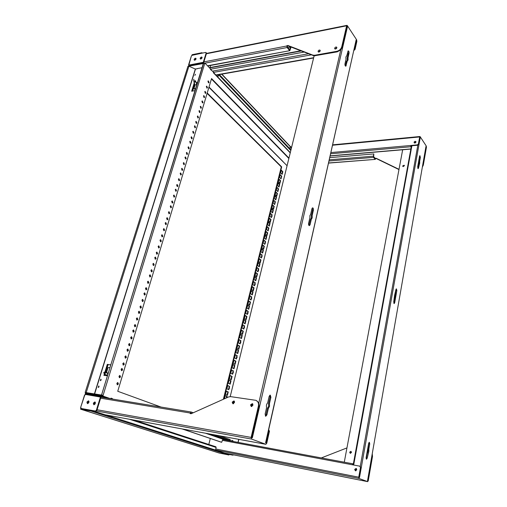 <?xml version="1.0" encoding="UTF-8"?>
<svg xmlns="http://www.w3.org/2000/svg" width="507" height="507" viewBox="0 0 507 507"><rect width="100%" height="100%" fill="white"/><g stroke="black" fill="none" stroke-linecap="round" stroke-linejoin="round"><path stroke-width="0.76" d="M336.832 47.816L336.68 47.151C335.843 46.815 335.165 47.17 334.645 48.216L334.797 48.881C335.634 49.217 336.312 48.862 336.832 47.816M336.857 47.588L335.013 49.008M320.202 50.839L320.05 50.168C319.245 49.851 318.586 50.199 318.085 51.22L318.238 51.891C319.042 52.208 319.702 51.86 320.202 50.839M320.234 50.592L318.459 52.018M415.955 142.08L415.803 141.504C415.056 141.123 414.479 141.377 414.073 142.252L414.225 142.828C414.973 143.208 415.55 142.955 415.955 142.08M415.955 141.802L414.327 142.911M403.141 166.6L404.371 165.7M418.047 164.75L418.408 164.667M194.675 60.219L195.949 59.066M200.709 59.04L201.995 57.88M202.09 57.386L200.487 59.027M200.804 59.027C201.894 58.514 202.268 57.874 201.925 57.107L201.425 57.018C200.335 57.538 199.967 58.178 200.309 58.945L200.804 59.027M196.038 58.571L194.454 60.213M194.764 60.206C195.841 59.693 196.215 59.053 195.873 58.299L195.385 58.21C194.308 58.73 193.934 59.37 194.276 60.124L194.764 60.206M336.851 47.702L335.121 49.04M336.648 48.241L335.672 48.995M320.228 50.706L318.567 52.044M320.012 51.258L319.131 51.968M402.97 166.53L404.358 165.51M402.704 165.903L404.206 165.244L404.358 165.789L402.862 166.448L402.704 165.903M418.11 164.395L418.452 164.439M268.387 408.363L269.528 406.303L269.445 403.699L270.909 397.254L270.256 395.099L269.141 396.423L267.671 402.888C266.498 404.079 266.143 405.638 266.6 407.571L265.11 414.105L265.744 416.253L266.904 414.878L268.387 408.363L267.5 408.236L268.647 406.177L268.564 403.572L270.028 397.133L269.794 395.238M347.263 61.043L348.062 60.016L348.005 57.766L349.031 53.241C349.146 51.898 348.873 51.106 348.214 50.858L346.674 55.985C345.926 56.372 345.711 57.462 346.021 59.262L344.975 63.838C344.861 65.181 345.134 65.973 345.793 66.221L347.263 61.043L346.465 61.176L345.356 65.973M346.636 61.151L347.263 60.149L347.213 57.906L348.239 53.381L347.859 51.245M309.878 215.64L309.897 217.68L308.598 223.384C308.446 224.671 308.7 225.431 309.378 225.659L310.081 224.753L311.374 219.068C312.147 218.447 312.394 217.338 312.128 215.748L313.408 210.107C313.56 208.814 313.294 208.054 312.623 207.826L311.944 208.7L310.658 214.353L309.878 215.64M419.181 164.141L418.497 164.192L419.029 163.191L418.997 161.372L419.682 161.321L420.373 157.417L419.904 155.636L419.555 156.226L417.667 166.898L418.129 168.679L418.49 168.071L419.714 163.14L419.682 161.321M368.158 452.84L367.398 452.707L368.114 451.008L368.063 448.968L368.823 449.094L369.736 443.917L369.369 442.275L368.646 443.403L366.13 457.587L366.491 459.222L367.239 458.062L368.868 451.135L368.823 449.094M394.566 295.511L393.73 301.893L394.161 303.604L394.68 302.774L396.842 290.562L396.404 288.844L395.904 289.655L394.566 295.511M94.936 404.244L94.511 404.288L94.163 403.141L95.246 402.235M95.386 402.571L94.872 404.269M88.497 403.135L88.091 403.173L87.755 402.032L88.82 401.132M88.959 401.481L88.459 403.154M233.315 403.762L232.89 402.412L234.361 401.278M234.494 401.531L233.474 402.659L233.588 403.686M251.687 406.519L251.219 405.131L252.765 403.99M252.892 404.218L251.795 405.385L251.941 406.456M234.538 402.495L233.904 400.929L232.2 402.146L232.84 403.718L234.538 402.495M234.221 401.126L232.783 402.4L233.106 403.775M252.961 405.226L252.29 403.629L250.534 404.865L251.212 406.468L252.961 405.226M252.613 403.826L251.111 405.118L251.466 406.525M366.732 454.19L367.068 454.589M351.117 451.452L350.014 452.32L350.394 453.359M349.672 452.168L350.914 451.344L351.49 452.491L350.248 453.321L349.672 452.168M350.457 453.366L350.267 452.447L351.167 451.496M356.434 468.722L355.166 469.59L355.806 470.826M356.554 468.81L355.521 469.723L355.889 470.813M415.968 141.947L414.453 142.98M415.93 142.188L414.694 143.031M93.326 403.16L94.853 401.924L95.329 403.502L93.801 404.744L93.326 403.16M94.055 404.77L93.82 403.325L95.094 402.057M86.919 402.051L88.433 400.822L88.896 402.393L87.388 403.623L86.919 402.051M87.635 403.648L87.413 402.216L88.674 400.961M356.782 469.824L356.079 468.462L354.678 469.419L355.388 470.781L356.782 469.824M356.288 468.563L355.033 469.558L355.534 470.819M203.877 62.963L203.282 62.342L188.851 65.105L189.003 65.802M203.358 63.064L188.699 65.593M203.136 62.836L203.282 62.342M204.999 63.153L287.146 47.519L286.848 45.979L203.877 61.886L203.605 62.678M287.919 47.569L290.454 47.088L290.866 47.62L289.852 50.662L207.509 65.777M330.703 153.767L410.955 146.738L410.778 145.484L330.97 152.563M329.081 160.985L373.564 157.366L373.374 156.181L329.347 159.806M399.009 169.332L376.124 158.247L376.39 158.596L375.611 158.653L375.262 159.388L328.637 162.962M188.788 65.308L191.399 55.922M287.146 47.519L289.44 50.44M206.14 52.544L206.374 53.767L346.636 25.787L341.743 46.853C340.977 49.16 339.354 50.637 336.876 51.296L314.657 55.263L312.946 55.149L287.843 45.453L286.848 45.979M203.877 61.886L206.374 53.767M290.454 47.088L289.706 49.787L287.33 46.821L286.943 45.624M210.684 69.186L304.042 52.088M353.918 50.453L355.065 49.388L356.865 41.359L356.611 39.774L347.32 25.604L346.934 25.356L346.636 25.787M290.809 150.528L218.986 75.156L218.2 75.093L217.528 76.709M410.955 146.738L411.209 147.106M373.564 157.366L375.06 159.274M332.617 145.224L419.669 136.947L418.408 144.001L417.4 144.869L410.778 145.484M411.323 146.479L410.784 145.452M329.829 157.639L373.83 153.932L373.374 156.181M375.611 158.653L373.684 156.764L373.83 153.932M422.451 166.892L423.326 165.105L426.444 147.258L426.273 146.029L420.126 136.643L419.669 136.947M376.39 158.596L398.965 169.566M218.656 75.017L217.858 77.051M191.627 55.745L192.261 55.143L205.76 52.43L206.172 52.95L203.294 62.31L189.155 65.023M189.174 64.934L188.623 64.738L191.418 55.871M203.637 62.672L203.294 62.31M287.843 45.453L288.261 45.991L287.361 46.162M288.261 45.991L314.131 55.865L337.269 51.86L340.767 49.857L342.136 47.424L347.016 26.358M356.148 40.541L356.503 40.807L354.697 48.837L354.095 49.667M417.4 144.869L417.654 145.243L411.038 145.826M417.654 145.243L418.662 144.381L419.935 137.277M411.031 145.927L411.431 145.896M425.988 146.662L422.61 165.979M375.338 158.311L376.124 158.247M188.718 65.118L188.623 64.738M290.334 147.1L291.455 147.924M192.191 55.295L201.837 53.216M230.203 396.594L314.131 55.865M91.349 410.385L95.931 411.215L96.869 410.404L100.62 398.179L190.29 413.04L190.157 413.554L191.145 413.718L228.492 396.968L230.647 396.632L255.94 400.334C258.05 401.348 258.868 403.287 258.386 406.139L258.957 406.392L258.779 402.964L256.358 400.524M290.41 146.675L291.557 147.499M191.982 55.168L192.134 54.686L201.963 52.709L202.344 53.115M290.745 146.643L290.644 147.068M201.963 52.709L201.811 53.191M265.744 442.833L356.123 39.99L356.453 40.49M347.289 26.827L347.156 26.332M347.46 26.795L346.959 26.617M251.713 437.668L252.334 437.858L251.719 437.63L258.957 406.392M105.164 414.802L265.845 444.303L251.542 439.068L251.13 437.414L97.071 409.751M356.085 40.167L265.586 442.757L266.219 442.991L268.913 431.013L268.672 429.822M359.095 477.366L359.507 477.486L359.102 477.334L360.845 467.568L360.496 467.429L358.747 477.201L358.994 478.462L367.683 481.65L368.266 480.725L372.499 456.471L372.271 454.038M367.575 480.465L425.95 146.504L367.537 480.68L367.93 480.598L372.17 456.325L372.499 456.471M420.062 137.631L420.011 137.27M420.24 137.612L419.885 137.536M344.278 462.2L402.666 149.761M418.307 165.257L417.907 165.529M321.337 457.922L346.946 447.915M372.157 454.665L372.17 456.325M289.554 149.21L290.308 146.498L221.876 74.142M190.803 413.661L191.088 413.066M269.445 403.699L268.564 403.572M265.332 415.981L266.023 414.739L267.5 408.236M348.005 57.766L347.213 57.906M308.953 225.438L310.538 219.094L311.374 219.068M312.128 215.748L311.292 215.773L312.572 210.139L312.211 208.079M310.538 219.094C311.311 218.473 311.558 217.37 311.292 215.773M265.586 442.757L266.219 442.991M265.845 444.303L266.771 443.194L269.458 431.229L268.691 429.721M258.386 406.139L251.13 437.414M347.415 26.972L252.334 437.858L251.706 437.744M417.768 168.273L418.497 164.192M418.997 161.372L419.581 156.099M366.162 458.803L367.398 452.707M368.063 448.968L368.944 442.56M396.011 295.264L395.289 295.232L396.037 289.199M395.523 298.034L394.795 298.002L395.289 295.232M393.812 303.23L394.795 298.002M366.84 455.869L366.39 456.129M210.627 65.466L209.803 68.172M100.62 398.179L100.963 397.076L100.475 396.905L96.374 410.239L95.436 411.057L95.931 411.215M190.29 413.04L191.297 412.033L193.275 412.761M191.196 412.026L100.931 397.171L191.297 412.033M420.208 137.771L359.507 477.486L359.089 477.404M191.919 413.37L191.126 413.072M80.879 407.653L81.069 408.452L95.436 411.057M100.475 396.905L85.474 394.44L84.574 395.061M205.519 433.225L225.064 439.943L222.782 439.525M85.537 394.452L101.742 397.292M360.078 466.301L360.845 467.568M222.567 440.387L359.729 466.161L360.496 467.429M208.808 444.481L210.31 438.492M228.416 454.234L232.586 455.071L233.201 454.779M228.72 454.335L232.89 455.166L233.531 454.842M81.069 408.452L81.424 408.56M81.05 407.824L80.594 407.622L84.745 395.08M228.885 440.659L223.321 438.726L223.181 439.296M352.359 464.735L352.961 463.823L353.354 463.975M223.321 438.726L222.7 438.612M105.919 397.982L100.697 396.17L100.487 396.861M100.697 396.17L85.398 393.666L85.182 394.345M352.72 464.849L353.195 464.837M88.972 402.045L88.979 401.588M182.102 428.928L221.267 442.193M80.797 407.78L80.911 408.471M85.423 394.579L84.853 395.08M112.167 416.089L111.92 416.912L111.033 417.508L90.987 411.031L80.955 409.25M81.082 409.333L219.379 453.081L228.917 454.994L214.721 450.546L215.5 450.058L216.14 447.453L215.862 446.781L134.317 420.157M182.564 429.017L221.679 442.275L222.852 439.22L222.567 438.536L209.188 433.903M111.236 417.489L111.439 416.811L91.203 410.334L80.746 408.439L80.531 409.124M228.917 454.994L229.05 454.437L215.475 450.134M218.713 452.89L81.12 409.314M90.987 411.031L91.203 410.334M111.686 416L111.426 416.849M215.671 450.774L215.811 450.203M111.635 416.171L111.179 415.905M111.147 416.013L111.622 416.101M228.41 389.534L228.651 388.552L229.082 388.609L228.809 389.712L226.908 388.863L227.738 385.523L229.633 386.385L228.771 388.565M229.36 387.487L229.538 388.191L229.082 388.609M232.257 374.027L232.491 373.076L232.916 373.127L232.65 374.217L230.774 373.317L231.591 370.021L233.461 370.934L232.624 373.095M233.188 372.024L233.366 372.727L232.916 373.127M236.047 358.747L236.268 357.828L236.699 357.872L236.433 358.95L234.583 357.993L235.394 354.748L237.232 355.711L236.42 357.847M236.965 356.782L237.143 357.492L236.699 357.872M239.779 343.689L240.001 342.802L240.419 342.84L240.16 343.898L238.341 342.897L239.139 339.696L240.952 340.71L240.16 342.814M240.686 341.762L240.857 342.472L240.419 342.84M243.461 328.84L243.671 327.985L244.095 328.016L243.835 329.062L242.042 328.016L242.828 324.86L244.615 325.919L243.848 328.004M244.355 326.958L244.526 327.668L244.095 328.016M247.086 314.207L247.296 313.383L247.714 313.408L247.46 314.435L245.692 313.345L246.465 310.233L248.227 311.342L247.486 313.396M247.974 312.363L248.138 313.072L247.714 313.408M250.667 299.783L250.864 298.984L251.282 299.003L251.028 300.017L249.292 298.883L250.052 295.815L251.789 296.963L251.066 298.997M251.535 297.977L251.7 298.68L251.282 299.003M254.191 285.555L254.381 284.788L254.799 284.807L254.552 285.802L252.841 284.623L253.589 281.6L255.3 282.792L254.603 284.801M255.053 283.787L255.217 284.497L254.799 284.807M257.67 271.53L257.854 270.795L258.272 270.801L258.025 271.784L256.333 270.567L257.074 267.582L258.76 268.818L258.082 270.795M258.519 269.8L258.678 270.504L258.272 270.801M261.105 257.695L261.276 256.986L261.694 256.992L261.454 257.962L259.787 256.7L260.516 253.76L262.176 255.034L261.517 256.992M261.935 256.003L262.094 256.707L261.694 256.992M264.483 244.057L265.066 243.366L264.831 244.33L263.184 243.024L263.906 240.128L265.548 241.44L264.901 243.373M265.307 242.397L265.465 243.1L265.066 243.366M267.823 230.596L268.399 229.931L268.165 230.881L266.543 229.538L267.252 226.68L268.868 228.03L268.634 228.974L268.222 228.98L268.241 229.937M268.634 228.974L268.399 229.931M271.112 217.326L271.682 216.679L271.448 217.611L269.851 216.236L270.554 213.415L272.145 214.803L271.917 215.735L271.505 215.748L271.537 216.685M271.917 215.735L272.069 216.438L271.682 216.679M274.363 204.226L274.921 203.605L274.693 204.524L273.115 203.111L273.805 200.328L275.383 201.748L275.155 202.667L274.743 202.686L274.788 203.611M275.155 202.667L274.921 203.605M277.563 191.31L278.115 190.702L277.893 191.608L276.334 190.163L277.018 187.419L278.571 188.87L278.349 189.783L277.937 189.802L277.988 190.708M278.349 189.783L278.115 190.702M280.726 178.559L281.271 177.97L281.049 178.87L279.515 177.387L280.187 174.681L281.721 176.17L281.499 177.063L281.093 177.089L281.151 177.982M281.499 177.063L281.271 177.97M187.932 66.328L203.307 63.54M110.133 398.673L102.015 395.847L102.224 395.156L85.696 392.532M102.376 395.207L102.389 395.961L102.877 396.043L103.092 395.352L204.727 63.521L203.649 63.16L101.539 394.997L103.092 395.352L102.224 395.156M204.632 97.167L203.884 95.601L203.478 96.038L204.226 97.61L204.632 97.167M203.985 97.566L203.662 95.715M203.034 102.477L202.287 100.912L201.875 101.356L202.623 102.927L203.034 102.477M202.375 102.883L202.065 101.026M201.425 107.826L200.677 106.261L200.259 106.711L201.006 108.276L201.425 107.826M200.766 108.232L200.461 106.369M200.138 112.123L199.384 110.558L198.959 111.014L199.707 112.579L200.138 112.123M199.466 112.535L199.169 110.665M198.51 117.516L197.762 115.957L197.331 116.42L198.079 117.979L198.51 117.516M197.831 117.941L197.546 116.065M196.881 122.948L196.133 121.395L195.689 121.864L196.437 123.416L196.881 122.948M196.196 123.378L195.911 121.496M195.563 127.32L194.821 125.761L194.371 126.237L195.113 127.796L195.563 127.32M194.872 127.751L194.599 125.863M193.915 132.809L193.173 131.256L192.717 131.731L193.459 133.29L193.915 132.809M193.211 133.246L192.952 131.351M192.254 138.329L191.513 136.776L191.044 137.264L191.785 138.817L192.254 138.329M191.545 138.772L191.291 136.877M190.917 142.771L190.176 141.219L189.707 141.713L190.442 143.266L190.917 142.771M190.201 143.221L189.954 141.314M189.238 148.348L188.503 146.802L188.021 147.303L188.756 148.849L189.238 148.348M188.515 148.811L188.274 146.897M187.552 153.963L186.817 152.423L186.323 152.924L187.058 154.47L187.552 153.963M186.817 154.426L186.589 152.512M186.196 158.482L185.461 156.936L184.96 157.449L185.695 158.995L186.196 158.482M185.454 158.951L185.727 158.526L185.232 157.024M184.491 164.154L183.756 162.614L183.249 163.134L183.978 164.674L184.491 164.154M183.737 164.629L184.022 164.198L183.528 162.703M182.773 169.864L182.038 168.324L181.519 168.856L182.254 170.39L182.773 169.864M182.013 170.346L182.305 169.902L181.81 168.413M181.392 174.459L180.663 172.919L180.137 173.457L180.86 174.991L181.392 174.459M180.619 174.947L180.923 174.497L180.435 173.007M179.655 180.226L178.927 178.698L178.394 179.237L179.117 180.771L179.655 180.226M178.876 180.726L179.186 180.264L178.698 178.775M177.906 186.037L177.184 184.504L176.639 185.055L177.361 186.582L177.906 186.037M177.12 186.538L177.437 186.069L176.956 184.586M176.506 190.708L175.783 189.181L175.226 189.732L175.948 191.259L176.506 190.708M175.707 191.215L176.03 190.733L175.555 189.257M174.738 196.577L174.021 195.049L173.451 195.613L174.167 197.141L174.738 196.577M173.933 197.09L174.269 196.602L173.787 195.125M172.963 202.483L172.247 200.962L171.67 201.532L172.38 203.053L172.963 202.483M172.146 203.009L172.488 202.508L172.012 201.032M171.531 207.236L170.821 205.715L170.232 206.292L170.948 207.813L171.531 207.236M170.707 207.762L171.062 207.255L170.586 205.785M169.737 213.206L169.027 211.692L168.432 212.275L169.135 213.796L169.737 213.206M168.894 213.745L169.262 213.225L168.793 211.761M167.931 219.22L167.228 217.699L166.613 218.295L167.316 219.81L167.931 219.22M167.082 219.759L167.456 219.233L166.993 217.769M166.48 224.05L165.776 222.535L165.155 223.137L165.852 224.652L166.48 224.05M165.618 224.601L166.004 224.069L165.542 222.605M164.648 230.127L163.951 228.619L163.317 229.227L164.015 230.742L164.648 230.127M163.774 230.685L164.173 230.14L163.717 228.682M162.81 236.243L162.113 234.735L161.473 235.356L162.164 236.864L162.81 236.243M161.923 236.807L162.335 236.249L161.879 234.798M161.334 241.161L160.643 239.659L159.984 240.28L160.675 241.788L161.334 241.161M160.434 241.738L160.858 241.167L160.402 239.716M159.471 247.346L158.786 245.844L158.114 246.478L158.805 247.98L159.471 247.346M158.564 247.929L158.995 247.346L158.545 245.901M157.601 253.57L156.917 252.068L156.238 252.714L156.917 254.216L157.601 253.57M156.682 254.159L157.126 253.57L156.682 252.125M156.093 258.576L155.415 257.074L154.724 257.727L155.402 259.229L156.093 258.576M155.161 259.172L155.617 258.57L155.18 257.131M154.204 264.869L153.526 263.374L152.822 264.033L153.494 265.535L154.204 264.869M153.26 265.472L153.722 264.863L153.291 263.425M152.296 271.207L151.631 269.711L150.909 270.383L151.574 271.879L152.296 271.207M151.34 271.815L151.821 271.194L151.39 269.762M150.763 276.302L150.097 274.807L149.369 275.485L150.034 276.98L150.763 276.302M149.793 276.917L150.287 276.29L149.857 274.857M148.836 282.71L148.177 281.22L147.436 281.905L148.095 283.394L148.836 282.71M147.854 283.337L148.361 282.691L147.936 281.265M146.897 289.155L146.244 287.672L145.484 288.369L146.136 289.852L146.897 289.155M145.902 289.789L146.422 289.136L146.003 287.716M145.338 294.345L144.691 292.862L143.918 293.566L144.565 295.049L145.338 294.345M144.33 294.985L144.863 294.32L144.444 292.907M143.38 300.866L142.733 299.384L141.947 300.106L142.587 301.583L143.38 300.866M142.353 301.519L142.898 300.841L142.492 299.428M141.402 307.432L140.769 305.955L139.964 306.684L140.597 308.161L141.402 307.432M140.363 308.091L140.921 307.4L140.521 305.994M139.818 312.711L139.184 311.241L138.367 311.976L139 313.453L139.818 312.711M138.766 313.383L139.336 312.68L138.937 311.279M137.815 319.359L137.188 317.883L136.358 318.63L136.985 320.107L137.815 319.359M136.751 320.031L137.334 319.321L136.947 317.921M135.806 326.039L135.185 324.575L134.342 325.329L134.957 326.8L135.806 326.039M134.723 326.73L135.325 326.001L134.938 324.607M134.19 331.42L133.575 329.956L132.714 330.722L133.328 332.186L134.19 331.42M133.094 332.117L133.709 331.382L133.328 329.987M132.156 338.188L131.547 336.724L130.673 337.504L131.281 338.968L132.156 338.188M131.04 338.891L131.674 338.137L131.3 336.756M130.109 344.994L129.507 343.537L128.613 344.323L129.215 345.787L130.109 344.994M128.981 345.711L129.627 344.944L129.26 343.562M128.461 350.476L127.865 349.019L126.959 349.817L127.555 351.275L128.461 350.476M127.32 351.193L127.979 350.419L127.612 349.044M126.389 357.365L125.799 355.914L124.874 356.719L125.463 358.176L126.389 357.365M125.229 358.094L125.901 357.308L125.546 355.933M124.304 364.299L123.721 362.854L122.776 363.671L123.359 365.122L124.304 364.299M123.125 365.04L123.816 364.241L123.467 362.873M122.624 369.882L122.048 368.437L121.091 369.267L121.667 370.718L122.624 369.882M121.433 370.63L122.136 369.818L121.794 368.456M120.514 376.904L119.944 375.459L118.974 376.302L119.538 377.747L120.514 376.904M119.303 377.664L120.026 376.834L119.69 375.478M118.391 383.97L117.827 382.532L116.838 383.387L117.396 384.826L118.391 383.97M117.161 384.737L117.903 383.9L117.573 382.544M209.055 82.457L208.301 80.886L207.921 81.304L208.669 82.882L209.055 82.457M208.428 82.844L208.085 81M207.483 87.686L206.729 86.114L206.343 86.539L207.09 88.11L207.483 87.686M206.85 88.072L206.514 86.228M205.905 92.939L205.151 91.374L204.752 91.805L205.506 93.377L205.905 92.939M205.259 93.339L204.936 91.488M98.219 387.468L98.764 385.922L98.219 387.468M100.316 380.687L100.868 379.147L100.316 380.687M193.351 80.328L193.972 79.231L193.351 80.328M194.884 75.366L195.512 74.276L194.884 75.366M195.588 88.668L193.953 88.662L195.075 85.024L196.887 84.441M195.645 81.545C195.125 82.324 194.542 82.419 193.889 81.836L193.839 81.297C194.365 80.518 194.948 80.423 195.594 81.012L195.645 81.545M105.805 372.994L104.22 373.767L103.758 372.55L105.342 371.783L105.805 372.994M195.189 81.259L194.137 81.114L195.189 81.259M105.228 372.81C104.581 373.526 104.182 373.437 104.03 372.55C104.676 371.834 105.076 371.916 105.228 372.81M193.306 87.4L194.099 88.193M194.073 88.877L192.837 88.928M196.52 83.674L197.084 83.813M193.427 87.001L194.086 87.648M106.628 372.195L105.564 371.77M232.745 441.382L229.608 440.323L230.045 440.355L230.229 439.601L219.176 435.735M229.608 440.323L230.229 439.601M102.015 395.847L85.499 393.153L88.433 394.167M85.499 393.153L85.715 392.481L86.361 392.583M101.166 379.648L100.811 380.491M99.068 386.416L98.719 387.266M110.811 398.787L111.008 398.134L110.792 398.781M112.142 399.003L112.275 398.578L111.008 398.134L112.269 398.591M233.271 441.477L232.833 441.324L232.967 440.767L232.022 440.437L231.87 441.001M232.967 440.767L232.694 441.293M232.833 440.729L232.016 440.444M188.496 66.087L204.397 63.191M210.456 68.971L211.375 69.909L211.248 70.321M101.552 395.048L203.37 63.331M108.168 373.076L106.971 372.797L108.105 373.025M106.533 372.525L108.035 367.645L109.968 367.493M110.748 364.958L107.326 364.349L107.795 364.539L105.526 371.897M110.697 364.907L107.795 364.539M104.835 374.141L104.429 375.453M107.326 364.349L105.057 371.688M104.385 373.868L103.916 375.383L107.446 375.7M108.232 373.146L107.795 372.911M197.47 82.546L196.165 82.654M197.375 82.85L196.298 83.034M194.213 82.99L191.665 91.247L195.005 90.576M194.492 83.554L192.147 91.165M195.499 88.966L194.054 88.801M116.128 399.662L115.273 399.522M112.326 399.034L112.453 398.622M102.389 395.961L110.215 398.686M110.703 398.768L102.877 396.043M204.372 63.274L204.879 63.026L210.481 68.882L210.335 69.37L213.504 72.038L213.314 72.691L290.232 152.892M232.833 441.324L232.383 441.242L232.821 441.394M229.601 440.247L230.045 440.355M288.946 158.095L211.558 78.541L117.744 391.271L161.023 407.045M211.432 78.959L288.857 158.469M204.727 63.521L204.879 63.026M85.455 392.494L85.246 393.166L88.357 394.154M85.246 393.166L87.882 394.072M207.224 92.996L281.683 166.873L281.277 166.904L223.365 399.263M281.683 166.873L223.872 399.041M104.746 375.497L105.114 374.312M105.862 371.891L108.111 364.584M192.451 91.114L193.104 88.991M193.649 87.223L194.65 83.985M207.103 93.383L281.277 166.904M280.599 180.688L279.927 183.401L278.387 181.931L279.059 179.212L280.599 180.688L280.194 180.714L279.604 183.09M278.977 179.548L280.194 180.714M277.437 193.452L276.752 196.203L275.193 194.77L275.878 192.014L277.437 193.452L277.031 193.471L276.429 195.905M275.795 192.337L277.031 193.471M274.23 206.393L273.539 209.176L271.955 207.781L272.652 204.986L274.23 206.393L273.824 206.406L273.21 208.884M272.57 205.297L273.824 206.406M270.979 219.506L270.282 222.332L268.672 220.963L269.382 218.13L270.979 219.506L270.573 219.518L269.946 222.041M269.306 218.435L270.573 219.518M267.69 232.795L266.98 235.66L265.351 234.335L266.061 231.465L267.69 232.795L267.278 232.802L266.638 235.381M265.991 231.75L267.278 232.802M264.35 246.269L263.627 249.178L261.98 247.885L262.702 244.976L264.35 246.269L263.938 246.275L263.285 248.905M262.632 245.249L263.938 246.275M260.966 259.933L260.237 262.88L258.557 261.631L259.292 258.678L260.966 259.933L260.547 259.933L259.882 262.613M259.229 258.938L260.547 259.933M257.531 273.786L256.789 276.771L255.091 275.561L255.839 272.57L257.531 273.786L257.112 273.774L256.434 276.518M255.775 272.817L257.112 273.774M254.051 287.83L253.304 290.86L251.58 289.693L252.334 286.658L254.051 287.83L253.633 287.818L252.942 290.612M252.277 286.886L253.633 287.818M250.521 302.077L249.761 305.144L248.012 304.023L248.779 300.943L250.521 302.077L250.103 302.058L249.393 304.91M248.722 301.158L250.103 302.058M246.941 316.52L246.174 319.638L244.393 318.561L245.173 315.436L246.941 316.52L246.522 316.495L245.8 319.41M245.122 315.639L246.522 316.495M243.309 331.179L242.53 334.335L240.73 333.302L241.516 330.133L243.309 331.179L242.891 331.147L242.15 334.119M241.471 330.323L242.891 331.147M239.627 346.04L238.835 349.247L237.003 348.265L237.808 345.045L239.627 346.04L239.203 346.002L238.448 349.044M237.764 345.216L239.203 346.002M235.894 361.123L235.083 364.375L233.233 363.443L234.044 360.179L235.894 361.123L235.463 361.079L234.697 364.178M234.006 360.331L235.463 361.079M232.098 376.428L231.281 379.724L229.398 378.843L230.222 375.529L232.098 376.428L231.674 376.371L230.888 379.54M230.191 375.668L231.674 376.371M228.251 391.955L227.421 395.302L225.514 394.471L226.35 391.112L228.251 391.955L227.827 391.898L227.022 395.13M226.318 391.227L227.827 391.898M280.105 175.023L281.721 176.17M281.315 176.195L281.093 177.089M276.936 187.748L278.571 188.87M278.166 188.896L277.937 189.802M273.729 200.645L275.383 201.748M274.971 201.767L274.743 202.686M270.478 213.72L272.145 214.803M271.739 214.816L271.505 215.748M267.183 226.971L268.868 228.03M268.457 228.036L268.222 228.98M263.836 240.407L265.548 241.44M265.136 241.44L264.895 242.397M260.452 254.026L262.176 255.034M261.764 255.034L261.523 256.003M257.017 267.835L258.76 268.818M258.348 268.811L258.101 269.794M253.532 281.841L255.3 282.792M254.882 282.779L254.634 283.774M249.995 296.044L251.789 296.963M251.371 296.95L251.117 297.958M246.415 310.442L248.227 311.342M247.809 311.317L247.549 312.344M242.783 325.05L244.615 325.919M244.19 325.887L243.937 326.926M239.095 339.874L240.952 340.71M240.527 340.672L240.267 341.731M235.356 354.906L237.232 355.711M236.807 355.667L236.541 356.738M231.56 370.167L233.461 370.934M233.036 370.883L232.764 371.973M227.706 385.643L229.633 386.385M229.202 386.328L228.93 387.43M224.436 398.787L225.228 395.606L227.142 396.436L226.711 396.373L226.325 397.938M227.142 396.436L226.825 397.716M225.203 395.72L226.711 396.373M231.008 380.839L230.184 384.154L228.296 383.286L229.12 379.958L231.008 380.839L230.577 380.789L229.791 383.97M229.088 380.092L230.577 380.789M234.811 365.471L234.006 368.741L232.143 367.816L232.954 364.539L234.811 365.471L234.386 365.427L233.613 368.545M232.922 364.691L234.386 365.427M238.569 350.331L237.77 353.55L235.932 352.574L236.737 349.348L238.569 350.331L238.144 350.286L237.384 353.341M236.693 349.513L238.144 350.286M242.264 335.4L241.478 338.575L239.672 337.554L240.464 334.373L242.264 335.4L241.839 335.368L241.098 338.359M240.419 334.557L241.839 335.368M245.908 320.69L245.135 323.815L243.354 322.75L244.133 319.613L245.908 320.69L245.489 320.658L244.761 323.593M244.082 319.809L245.489 320.658M249.507 306.184L248.741 309.264L246.985 308.155L247.752 305.062L249.507 306.184L249.083 306.158L248.373 309.036M247.701 305.277L249.083 306.158M253.05 291.88L252.296 294.922L250.566 293.768L251.32 290.72L253.05 291.88L252.632 291.867L251.935 294.681M251.263 290.948L252.632 291.867M256.542 277.779L255.801 280.777L254.096 279.579L254.844 276.575L256.542 277.779L256.124 277.766L255.439 280.523M254.78 276.816L256.124 277.766M259.99 263.868L259.254 266.828L257.575 265.592L258.31 262.626L259.99 263.868L259.571 263.868L258.906 266.568M258.247 262.88L259.571 263.868M263.387 250.154L262.664 253.069L261.004 251.795L261.732 248.874L263.387 250.154L262.975 250.154L262.315 252.803M261.663 249.14L262.975 250.154M266.739 236.63L266.023 239.5L264.388 238.189L265.11 235.305L266.739 236.63L266.327 236.636L265.681 239.228M265.034 235.59L266.327 236.636M270.047 223.283L269.344 226.122L267.728 224.766L268.437 221.92L270.047 223.283L269.635 223.295L269.002 225.837M268.361 222.218L269.635 223.295M273.305 210.12L272.614 212.915L271.023 211.527L271.72 208.719L273.305 210.12L272.899 210.132L272.278 212.623M271.644 209.03L272.899 210.132M276.524 197.128L275.84 199.891L274.268 198.465L274.959 195.702L276.524 197.128L276.119 197.153L275.51 199.593M274.883 196.019L276.119 197.153M279.699 184.314L279.027 187.039L277.475 185.581L278.159 182.85L279.699 184.314L279.294 184.339L278.698 186.734M278.07 183.185L279.294 184.339M282.836 171.67L282.165 174.357L280.637 172.868L281.309 170.168L282.836 171.67L282.431 171.702L281.848 174.047M281.227 170.517L282.431 171.702M285.137 163.761L284.414 163.026M197.115 68.635L201.944 67.729M189.022 66.252L195.322 69.041L195.917 68.851M284.446 163.134L208.922 87.318M287.076 165.707L285.08 163.767M195.721 69.028L197.223 68.749M210.475 68.965L210.348 69.383M336.103 48.786L335.767 48.843M308.427 53.786L212.623 71.113M290.296 152.632L213.403 72.4L311.222 54.87M313.681 57.69L215.849 74.954M410.879 148.919L330.234 155.833M289.649 149.311L291.145 149.172M206.172 52.95L206.514 53.317M313.358 55.694L312.946 55.149M315.069 55.808L314.657 55.263M337.269 51.86L336.876 51.296M342.136 47.424L341.743 46.853M354.697 48.837L355.065 49.388M218.365 75.34L217.909 75.423M418.662 144.381L418.408 144.001M423.085 164.75L423.326 165.105M398.641 169.186L398.901 169.534M340.767 49.857L258.779 402.964M356.503 40.807L356.066 40.883M301.234 51.004L209.898 67.868M209.987 67.57L300.695 50.795M221.641 74.187L290.397 146.846M270.909 397.254L270.028 397.133M266.904 414.878L266.023 414.739M349.031 53.241L348.239 53.381M346.224 65.606L345.425 65.739M310.081 224.753L309.245 224.778M313.408 210.107L312.572 210.139M265.782 444.284L105.126 414.789M96.514 410.993L251.542 439.068M418.49 168.071L417.8 168.121M420.373 157.417L419.688 157.474M367.239 458.062L366.479 457.922M369.736 443.917L368.982 443.79M396.842 290.562L396.119 290.536M394.68 302.774L393.958 302.742M417.831 145.211L360.268 466.358M225 453.138L367.683 481.65L224.981 453.138M215.519 449.982L358.994 478.462M367.562 480.528L367.93 480.598M219.347 74.586L289.922 148.779M269.458 431.229L268.913 431.013M96.869 410.404L96.374 410.239M353.671 465.027L411.893 145.756M358.747 477.201L215.767 448.974M352.923 463.823L225.083 439.956M221.648 442.262L221.198 442.18M214.873 450.577L111.191 417.54M215.5 450.058L111.92 416.912M216.14 447.453L129.589 419.289M106.255 375.009L107.744 374.736M86.222 392.545L188.908 66.208M238.727 439.322L238.005 442.364M197.065 83.864L196.545 83.737M196.367 83.23L197.185 83.091M213.529 434.702L229.449 440.241M108.004 373.881L105.481 371.865M110.311 364.729L110.64 364.863M196.811 84.485L195.67 81.228M197.046 82.502L197.381 82.831M195.163 88.617L195.506 88.953M283.115 161.644L209.011 87.033M195.322 69.041L94.429 393.895M94.625 393.926L195.493 69.066M207.731 66.005L289.852 50.662M216.052 75.169L313.605 57.982M330.209 155.972L410.854 149.064M328.606 163.089L375.262 159.388M206.482 53.419L346.934 25.356M289.865 148.925L291.24 148.792M332.706 144.831L419.929 136.51M353.176 464.932L411.45 145.794M80.594 407.622L84.555 395.048M222.782 439.518L352.961 463.823M209.22 433.91L222.567 438.536M221.679 442.275L221.229 442.186M106.109 375.687L106.14 374.939M106.242 375.003L104.22 373.767M238.132 442.383L238.854 439.347M195.043 85.119L193.889 81.836M194.333 89.131L193.978 88.788M187.958 66.265L85.182 392.355M108.061 373.691L107.655 373.228"/></g></svg>
